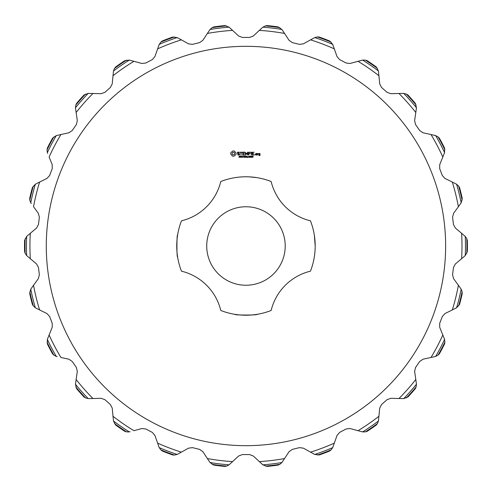 <?xml version="1.0" encoding="UTF-8"?>
<svg xmlns="http://www.w3.org/2000/svg" width="492" height="492" viewBox="0 0 492 492"><rect width="100%" height="100%" fill="white"/><g stroke="black" fill="none" stroke-linecap="round" stroke-linejoin="round"><path stroke-width="0.74" d="M285.212 246A39.243 39.243 0 0 0 226.345 212.015A39.243 39.243 0 0 0 226.345 279.985A39.243 39.243 0 0 0 285.212 246M220.785 181.517A69.224 69.224 0 0 1 271.141 181.517A53.419 53.419 0 0 0 310.446 220.822A69.224 69.224 0 0 1 310.446 271.178A53.419 53.419 0 0 0 271.141 310.483A69.224 69.224 0 0 1 220.785 310.483A53.419 53.419 0 0 0 181.48 271.178A69.224 69.224 0 0 1 181.48 220.822A53.419 53.419 0 0 0 220.785 181.517M236.984 177.36L238.282 177.206M239.985 177.034L242.021 176.886M242.796 176.849L244.02 176.806M246.012 176.776L248.891 176.837M249.426 176.862L256.867 177.637M315.188 246C314.21 260.434 314.21 260.434 315.188 246C314.21 260.434 314.21 260.434 315.188 246L314.327 235.096M177.606 235.096C176.702 233.233 176.708 258.786 177.606 256.904C176.702 258.749 176.708 233.183 177.606 235.096M256.867 314.363C258.829 315.249 233.263 315.274 235.065 314.363M445.641 246A199.678 199.678 0 0 1 146.124 418.926A199.678 199.678 0 0 1 146.124 73.074A199.678 199.678 0 0 1 445.641 246M232.907 150.915L230.883 152.612L230.754 154.064L232.452 156.099L233.897 156.235L235.939 154.537L236.074 153.086L234.377 151.044L232.907 150.915M238.091 152.077L237.39 152.495L237.39 153.363L239.266 154.027L239.266 154.482L237.538 154.722L238.915 155.072L239.598 154.672L239.598 153.793L237.722 153.129L237.722 152.68L239.456 152.44L238.091 152.077M239.881 152.243L240.877 152.409L241.043 155.072L241.209 152.409L242.199 152.243L239.881 152.243M244.463 152.083L242.642 152.243L242.802 155.072L244.635 154.906L242.974 154.74L242.974 153.738L244.303 153.572L242.974 153.406L242.974 152.409L244.463 152.409L244.463 152.083M240.059 157.034L239.001 157.342L239.868 157.065L239.1 156.665L239.155 156.136L240.004 156.124L239.198 156.407L240.059 157.034M241.246 156.468L240.348 157.428L240.348 156.056L241.246 156.468M242.531 157.428L241.652 156.198L241.486 157.428L241.486 156.056L242.359 157.176L242.531 156.056L242.531 157.428M243.423 156.905L242.851 156.745L243.423 156.905M245.293 156.056L244.942 157.428L244.444 156.29L243.964 157.428L243.602 156.056L244.075 157.194L244.542 156.056L244.832 157.206L245.293 156.056M247.759 152.077L246.578 153.916L245.231 152.243L245.397 155.072L245.563 152.858L246.578 154.408L247.599 152.852L247.599 154.894L247.931 154.894L247.759 152.077M250.606 152.243L248.614 152.243L248.78 155.072L248.946 153.744L250.274 153.572L248.946 153.412L248.946 152.409L250.606 152.243M251.455 152.256L251.123 152.256L251.289 155.072L251.455 152.256M254.161 152.243L252.168 152.243L252.334 155.072L254.161 154.906L252.501 154.74L252.501 153.738L253.829 153.572L252.501 153.406L252.501 152.409L254.161 152.243M246.615 157.428L246.43 156.757L245.748 156.757L245.563 157.428L245.563 156.056L245.748 156.591L246.43 156.591L246.615 156.056L246.615 157.428M247.851 157.428L246.984 157.428L246.984 156.056L247.162 157.268L247.851 157.428M248.417 156.905L247.839 156.745L248.417 156.905M249.628 156.739L249.512 157.28L248.798 157.28L248.798 156.204L249.518 156.204L249.628 156.739M250.828 156.739L250.711 157.28L249.991 157.28L249.991 156.204L250.711 156.204L250.828 156.739M252.021 156.739L251.91 157.28L251.191 157.28L251.191 156.204L251.91 156.204L252.021 156.739M253.245 156.979L252.439 157.329L252.439 156.247L253.109 156.05L252.464 156.647L253.245 156.979M256.83 155.072L256.996 153.572L255.852 153.406L255.692 154.906L256.83 155.072M255.108 154.599L254.721 154.986L255.108 154.599M257.623 153.572L257.291 153.572L257.457 155.072L257.623 154.236L258.601 153.775L257.623 153.572M259.905 153.406L258.761 153.572L258.761 154.396L259.733 154.556L259.733 155.201L258.761 155.072L258.921 155.527L260.065 155.367L259.905 153.406M461.619 258.7L455.358 263.976L453.458 267.488L452.572 274.794L453.575 278.656L458.396 285.28A216.031 216.031 0 0 1 452.314 309.942L444.971 313.564L442.29 316.522L439.676 323.398L439.725 327.389L442.818 334.978A216.031 216.031 0 0 1 431.017 357.463L423.022 359.228L419.707 361.454L415.525 367.512L414.621 371.398L415.808 379.504A216.031 216.031 0 0 1 398.963 398.514L390.777 398.311L387.026 399.676L381.521 404.559L379.707 408.114L378.92 416.269A216.031 216.031 0 0 1 358.022 430.697L350.119 428.538L346.153 428.969L339.634 432.388L337.026 435.414L334.314 443.138A216.031 216.031 0 0 1 310.563 452.148L303.41 448.163L299.45 447.628L292.31 449.393L289.05 451.699L284.567 458.556A216.031 216.031 0 0 1 259.352 461.613L253.355 456.035L249.641 454.571L242.285 454.571L238.571 456.035L232.575 461.613A216.031 216.031 0 0 1 207.366 458.556L202.876 451.699L199.623 449.393L192.477 447.628L188.522 448.163L181.363 452.148A216.031 216.031 0 0 1 157.618 443.138L154.906 435.414L152.292 432.388L145.78 428.969L141.813 428.538L133.91 430.697A216.031 216.031 0 0 1 113.006 416.269L112.219 408.114L110.411 404.559L104.901 399.676L101.155 398.311L92.963 398.514A216.031 216.031 0 0 1 76.125 379.504L77.312 371.398L76.401 367.512L72.226 361.454L68.911 359.228L60.91 357.463A216.031 216.031 0 0 1 49.108 334.978L52.201 327.389L52.25 323.398L49.643 316.522L46.955 313.564L39.612 309.942A216.031 216.031 0 0 1 33.536 285.28L38.351 278.656L39.36 274.794L38.468 267.488L36.574 263.976L30.307 258.7A216.031 216.031 0 0 1 30.307 233.3L36.574 228.024L38.468 224.512L39.36 217.206L38.351 213.343L33.536 206.72A216.031 216.031 0 0 1 39.612 182.058L46.955 178.436L49.643 175.478L52.25 168.602L52.201 164.611L49.108 157.022A216.031 216.031 0 0 1 60.91 134.537L68.911 132.772L72.226 130.546L76.401 124.488L77.312 120.602L76.125 112.496A216.031 216.031 0 0 1 92.963 93.486L101.155 93.689L104.901 92.324L110.411 87.441L112.219 83.886L113.006 75.731A216.031 216.031 0 0 1 133.91 61.303L141.813 63.462L145.78 63.031L152.292 59.612L154.906 56.586L157.618 48.862A216.031 216.031 0 0 1 181.363 39.852L188.522 43.837L192.477 44.372L199.623 42.607L202.876 40.301L207.366 33.444A216.031 216.031 0 0 1 232.575 30.387L238.571 35.965L242.285 37.429L249.641 37.429L253.355 35.965L259.352 30.387A216.031 216.031 0 0 1 284.567 33.444L289.05 40.301L292.31 42.607L299.45 44.372L303.41 43.837L310.563 39.852A216.031 216.031 0 0 1 334.314 48.862L337.026 56.586L339.634 59.612L346.153 63.031L350.119 63.462L358.022 61.303A216.031 216.031 0 0 1 378.92 75.731L379.707 83.886L381.521 87.441L387.026 92.324L390.777 93.689L398.963 93.486A216.031 216.031 0 0 1 415.808 112.496L414.621 120.602L415.525 124.488L419.707 130.546L423.022 132.772L431.017 134.537A216.031 216.031 0 0 1 442.818 157.022L439.725 164.611L439.676 168.602L442.29 175.478L444.971 178.436L452.314 182.058A216.031 216.031 0 0 1 458.396 206.72L453.575 213.343L452.572 217.206L453.458 224.512L455.358 228.024L461.619 233.3A216.031 216.031 0 0 1 461.619 258.7L465.254 255.576L467.326 251.603A221.437 221.437 0 0 0 467.326 240.397L466.791 238.725A220.945 220.945 0 0 1 466.791 253.275M465.254 255.576A219.493 219.493 0 0 0 465.254 236.424L461.619 233.3M458.396 206.72L461.17 202.815L462.24 198.46A221.437 221.437 0 0 0 459.559 187.587L458.63 186.093A220.945 220.945 0 0 1 462.111 200.213M461.17 202.815A219.493 219.493 0 0 0 456.588 184.223L452.314 182.058M442.818 157.022L444.583 152.569L444.577 148.086A221.437 221.437 0 0 0 439.368 138.166L438.114 136.936A220.945 220.945 0 0 1 444.879 149.82M444.583 152.569A219.493 219.493 0 0 0 435.684 135.614L431.017 134.537M415.808 112.496L416.453 107.754L415.371 103.4A221.437 221.437 0 0 0 407.942 95.017L406.429 94.12A220.945 220.945 0 0 1 416.078 105.011M416.453 107.754A219.493 219.493 0 0 0 403.754 93.419L398.963 93.486M378.92 75.731L378.416 70.971L376.325 67.004A221.437 221.437 0 0 0 367.106 60.639L365.421 60.135A220.945 220.945 0 0 1 377.395 68.394M378.416 70.971A219.493 219.493 0 0 0 362.653 60.092L358.022 61.303M334.314 48.862L332.678 44.36L329.702 41.008A221.437 221.437 0 0 0 319.222 37.035L317.469 36.943A220.945 220.945 0 0 1 331.073 42.103M332.678 44.36A219.493 219.493 0 0 0 314.775 37.57L310.563 39.852M284.567 33.444L281.898 29.465L278.208 26.925A221.437 221.437 0 0 0 267.088 25.572L265.36 25.91A220.945 220.945 0 0 1 279.8 27.663M281.898 29.465A219.493 219.493 0 0 0 262.894 27.158L259.352 30.387M232.575 30.387L229.038 27.158L224.844 25.572A221.437 221.437 0 0 0 213.719 26.925L212.126 27.663A220.945 220.945 0 0 1 226.566 25.91M229.038 27.158A219.493 219.493 0 0 0 210.029 29.465L207.366 33.444M181.363 39.852L177.157 37.57L172.704 37.035A221.437 221.437 0 0 0 162.231 41.008L160.859 42.103A220.945 220.945 0 0 1 174.463 36.943M177.157 37.57A219.493 219.493 0 0 0 159.254 44.36L157.618 48.862M133.91 61.303L129.273 60.092L124.827 60.639A221.437 221.437 0 0 0 115.608 67.004L114.538 68.394A220.945 220.945 0 0 1 126.505 60.135M129.273 60.092A219.493 219.493 0 0 0 113.517 70.971L113.006 75.731M92.963 93.486L88.173 93.419L83.984 95.017A221.437 221.437 0 0 0 76.555 103.4L75.848 105.011A220.945 220.945 0 0 1 85.497 94.12M88.173 93.419A219.493 219.493 0 0 0 75.479 107.754L75.59 108.88M76.125 112.496L75.559 108.652M60.91 134.537L56.242 135.614L52.558 138.166A221.437 221.437 0 0 0 47.355 148.086L47.054 149.82A220.945 220.945 0 0 1 53.812 136.936M56.242 135.614A219.493 219.493 0 0 0 47.349 152.569L47.644 153.424M39.612 182.058L35.338 184.223L32.374 187.587A221.437 221.437 0 0 0 29.692 198.46L29.815 200.213A220.945 220.945 0 0 1 33.296 186.093M35.338 184.223A219.493 219.493 0 0 0 30.756 202.815L31.248 203.577M30.307 233.3L26.679 236.424L24.6 240.397A221.437 221.437 0 0 0 24.6 251.603L25.141 253.275A220.945 220.945 0 0 1 25.141 238.725M26.679 236.424A219.493 219.493 0 0 0 26.679 255.576L30.307 258.7M33.536 285.28L30.756 289.185L29.692 293.539A221.437 221.437 0 0 0 32.374 304.413L33.296 305.907A220.945 220.945 0 0 1 29.815 291.787M30.756 289.185A219.493 219.493 0 0 0 35.338 307.777L39.612 309.942M49.108 334.978L47.349 339.431L47.355 343.914A221.437 221.437 0 0 0 52.558 353.834L53.812 355.064A220.945 220.945 0 0 1 47.054 342.18M47.349 339.431A219.493 219.493 0 0 0 56.242 356.386L57.115 356.626M76.125 379.504L75.479 384.246L76.555 388.6A221.437 221.437 0 0 0 83.984 396.983L85.497 397.88A220.945 220.945 0 0 1 75.848 386.989M75.479 384.246A219.493 219.493 0 0 0 88.173 398.582L92.963 398.514M113.006 416.269L113.517 421.029L115.608 424.996A221.437 221.437 0 0 0 124.827 431.361L126.505 431.865A220.945 220.945 0 0 1 114.538 423.606M113.517 421.029A219.493 219.493 0 0 0 129.273 431.908L130.159 431.718M157.618 443.138L158.904 446.804L157.618 443.138M158.904 446.804L159.254 447.64A219.493 219.493 0 0 0 177.157 454.43L181.363 452.148M207.366 458.556L210.029 462.535L213.719 465.075A221.437 221.437 0 0 0 224.844 466.428L226.566 466.09A220.945 220.945 0 0 1 212.126 464.337M210.029 462.535A219.493 219.493 0 0 0 229.038 464.842L232.575 461.613M259.352 461.613L262.894 464.842L267.088 466.428A221.437 221.437 0 0 0 278.208 465.075L279.8 464.337A220.945 220.945 0 0 1 265.36 466.09M262.894 464.842A219.493 219.493 0 0 0 281.898 462.535L284.567 458.556M310.563 452.148L314.775 454.43L319.222 454.965A221.437 221.437 0 0 0 329.702 450.992L331.073 449.897A220.945 220.945 0 0 1 317.469 455.057M314.775 454.43A219.493 219.493 0 0 0 332.678 447.64L334.314 443.138M378.92 416.269L378.416 421.029A219.493 219.493 0 0 1 362.653 431.908L358.022 430.697M398.963 398.514L403.754 398.582L407.942 396.983A221.437 221.437 0 0 0 415.371 388.6L416.078 386.989A220.945 220.945 0 0 1 406.429 397.88M403.754 398.582A219.493 219.493 0 0 0 416.453 384.246L415.808 379.504M431.017 357.463L434.811 356.626L431.017 357.463M434.811 356.626L435.684 356.386A219.493 219.493 0 0 0 444.583 339.431L442.818 334.978M452.314 309.942L456.588 307.777L459.559 304.413A221.437 221.437 0 0 0 462.24 293.539L462.111 291.787A220.945 220.945 0 0 1 458.63 305.907M456.588 307.777A219.493 219.493 0 0 0 461.17 289.185L458.396 285.28M465.254 236.424L466.791 238.725M456.588 184.223L458.63 186.093M444.411 153.11L444.288 153.424L444.411 153.11M435.137 135.454L434.811 135.374L435.137 135.454M435.684 135.614L438.114 136.936M416.41 108.32L416.367 108.652L416.41 108.32M403.188 93.388L402.85 93.394L403.188 93.388M403.754 93.419L406.429 94.12M378.508 71.531L378.551 71.863L378.508 71.531M362.094 60.202L361.768 60.282L362.094 60.202M362.653 60.092L365.421 60.135M332.906 44.877L333.022 45.196L332.906 44.877M314.775 37.57L317.469 36.943M262.894 27.158L265.36 25.91M210.029 29.465L212.126 27.663M159.027 44.877L158.904 45.196L159.027 44.877M159.254 44.36L160.859 42.103M129.833 60.202L130.159 60.282L129.833 60.202M113.418 71.531L113.381 71.863L113.418 71.531M113.517 70.971L114.538 68.394M88.745 93.388L89.083 93.394L88.745 93.388M75.479 107.754L75.848 105.011M56.789 135.454L57.115 135.374L56.789 135.454M47.349 152.569L47.054 149.82M30.756 202.815L29.815 200.213M26.679 255.576L25.141 253.275M35.338 307.777L33.296 305.907M47.521 338.89L47.644 338.576L47.521 338.89M56.242 356.386L53.812 355.064M75.516 383.68L75.559 383.348L75.516 383.68M88.745 398.612L89.083 398.606L88.745 398.612M88.173 398.582L85.497 397.88M113.418 420.469L113.381 420.137L113.418 420.469M129.273 431.908L126.505 431.865M177.157 454.43L174.463 455.057A220.945 220.945 0 0 1 160.859 449.897L162.231 450.992A221.437 221.437 0 0 0 172.704 454.965L174.463 455.057M159.254 447.64L160.859 449.897M229.038 464.842L226.566 466.09M281.898 462.535L279.8 464.337M332.906 447.123L333.022 446.804L332.906 447.123M332.678 447.64L331.073 449.897M362.094 431.798L361.768 431.718L362.094 431.798M378.508 420.469L378.551 420.137L378.508 420.469M378.416 421.029L377.395 423.606A220.945 220.945 0 0 1 365.421 431.865L367.106 431.361A221.437 221.437 0 0 0 376.325 424.996L377.395 423.606M362.653 431.908L365.421 431.865M403.188 398.612L402.85 398.606L403.188 398.612M416.41 383.68L416.367 383.348L416.41 383.68M416.453 384.246L416.078 386.989M444.411 338.89L444.288 338.576L444.411 338.89M444.583 339.431L444.879 342.18A220.945 220.945 0 0 1 438.114 355.064L439.368 353.834A221.437 221.437 0 0 0 444.577 343.914L444.879 342.18M435.684 356.386L438.114 355.064M461.17 289.185L462.111 291.787M233.411 152.237L234.358 152.631L234.745 153.572L234.358 154.519L233.411 154.906L232.47 154.519L232.076 153.572L232.47 152.631L233.411 152.237M241.055 156.474L240.533 156.216L240.533 156.757L241.055 156.474M249.389 157.157L249.013 156.216L248.921 157.151L249.389 157.157M250.582 157.157L250.207 156.216L250.12 157.151L250.582 157.157M251.781 157.157L251.406 156.216L251.314 157.151L251.781 157.157M253.054 156.985L252.464 156.776L252.66 157.28L253.054 156.985M256.024 153.738L256.664 153.738L256.664 154.74L256.024 154.74L256.024 153.738M259.093 153.738L259.733 153.738L259.733 154.224L259.093 154.224L259.093 153.738"/></g></svg>
